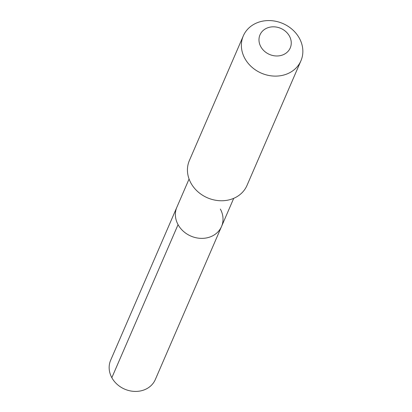 <?xml version="1.0" encoding="UTF-8"?>
<svg xmlns="http://www.w3.org/2000/svg" width="412" height="412" viewBox="0 0 412 412"><rect width="100%" height="100%" fill="white"/><g stroke="black" fill="none" stroke-linecap="round" stroke-linejoin="round"><path stroke-width="0.62" d="M233.722 198.332L221.527 226.507A24.323 20.961 23.4 0 1 200.659 238.352A24.323 20.961 23.4 0 1 178.061 224.643A24.323 20.961 -156.6 0 1 176.877 207.19A24.323 20.961 -156.6 0 0 178.061 224.643L111.837 377.696L178.061 224.643A24.323 20.961 23.4 0 0 200.659 238.352A24.323 20.961 23.4 0 0 221.527 226.507A24.323 20.961 23.4 0 0 220.348 209.054M190.9 183.046A31.389 27.043 -156.6 0 1 189.376 160.52L243.307 35.88A31.389 27.043 -156.6 0 1 270.236 20.6A31.389 27.043 -156.6 0 1 299.395 38.285A31.389 27.043 23.4 0 1 300.92 60.811L246.989 185.452A31.389 27.043 23.4 0 1 220.06 200.732A31.389 27.043 23.4 0 1 190.9 183.046M243.307 35.88A31.389 27.043 -156.6 0 0 244.831 58.406A31.389 27.043 23.4 0 0 273.995 76.086A31.389 27.043 23.4 0 0 300.92 60.811M260.796 46.68A16.48 14.199 -156.6 0 1 267.676 27.805A16.48 14.199 -156.6 0 1 289.44 36.117A16.48 14.199 23.4 0 1 282.56 54.992A16.48 14.199 23.4 0 1 260.796 46.68M221.527 226.507L155.309 379.56A24.323 20.961 23.4 0 1 134.436 391.4A24.323 20.961 23.4 0 1 111.837 377.696A24.323 20.961 -156.6 0 1 110.653 360.237L189.072 179.014"/></g></svg>
